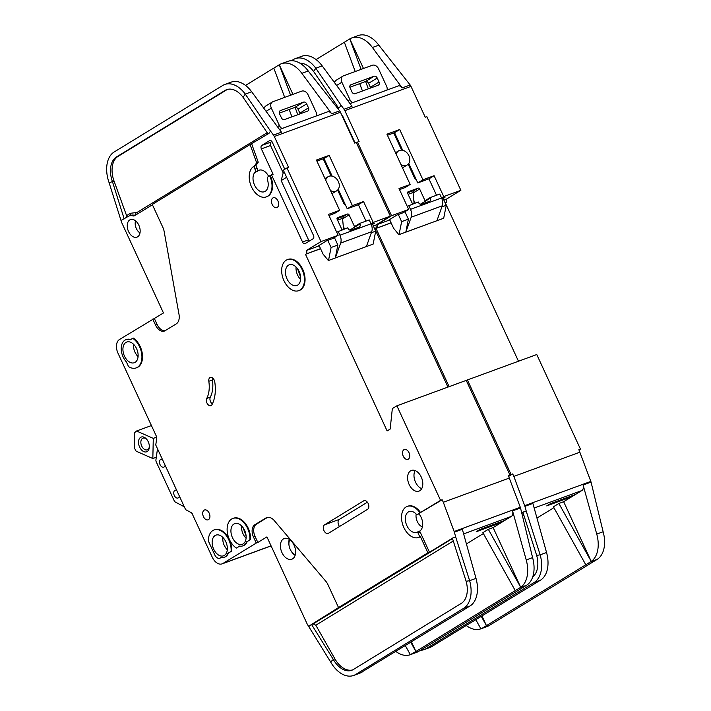 <?xml version="1.0" encoding="UTF-8"?>
<svg xmlns="http://www.w3.org/2000/svg" width="711" height="711" viewBox="0 0 711 711"><rect width="100%" height="100%" fill="white"/><g stroke="black" fill="none" stroke-linecap="round" stroke-linejoin="round"><path stroke-width="1.07" d="M243.046 527.606L246.086 535.89M297.58 268.794L300.62 277.077M165.103 465.234A4.133 2.631 69.9 0 1 164.045 466.994A4.133 2.631 69.9 0 1 163.743 467.145A4.133 2.631 69.9 0 1 159.948 464.416A4.133 2.631 69.9 0 1 160.597 459.528A4.133 2.631 69.9 0 1 160.899 459.386A4.133 2.631 69.9 0 1 162.455 459.502M179.359 496.091A4.133 2.631 69.9 0 1 178.301 497.851A4.133 2.631 69.9 0 1 177.999 497.993A4.133 2.631 69.9 0 1 174.204 495.265A4.133 2.631 69.9 0 1 174.853 490.386A4.133 2.631 69.9 0 1 175.155 490.235A4.133 2.631 69.9 0 1 176.71 490.359M125.927 342.435A11.021 7.021 69.9 0 1 126.736 342.044A11.021 7.021 69.9 0 1 136.868 349.314A11.021 7.021 69.9 0 1 135.126 362.334A11.021 7.021 69.9 0 1 134.317 362.726A11.021 7.021 69.9 0 1 124.185 355.456A11.021 7.021 69.9 0 1 125.927 342.435M233.928 524.016A11.021 7.021 69.9 0 1 234.737 523.625A11.021 7.021 69.9 0 1 244.868 530.895A11.021 7.021 69.9 0 1 243.126 543.915A11.021 7.021 69.9 0 1 242.318 544.306A11.021 7.021 69.9 0 1 232.186 537.036A11.021 7.021 69.9 0 1 233.928 524.016M215.149 535.516A11.021 7.021 69.9 0 1 215.957 535.125A11.021 7.021 69.9 0 1 226.089 542.404A11.021 7.021 69.9 0 1 224.347 555.424A11.021 7.021 69.9 0 1 223.538 555.815A11.021 7.021 69.9 0 1 213.407 548.545A11.021 7.021 69.9 0 1 215.149 535.516M297.66 285.102A11.021 7.021 -110.1 0 0 299.402 272.082A11.021 7.021 -110.1 0 0 289.27 264.812A11.021 7.021 -110.1 0 0 288.462 265.203A11.021 7.021 -110.1 0 0 286.72 278.223A11.021 7.021 -110.1 0 0 296.851 285.493A11.021 7.021 -110.1 0 0 297.66 285.102M139.987 232.932A8.265 5.27 69.9 0 1 135.561 220.845M422.405 526.949A9.092 5.795 69.9 0 1 416.193 514.071M295.314 554.696A9.092 5.795 69.9 0 1 289.75 548.243A9.092 5.795 69.9 0 1 289.83 539.729M325.691 180.141A8.265 6.319 -121.5 0 1 328.073 176.701A8.265 6.319 -121.5 0 1 338.365 181.563A8.265 6.319 -121.5 0 1 336.712 190.797A8.265 6.319 -121.5 0 1 330.491 190.512M138.112 356.282A9.092 5.795 69.9 0 1 133.792 344.515M227.324 549.363A9.092 5.795 69.9 0 1 223.014 537.605M149.354 446.606A6.195 3.946 69.9 0 1 147.719 449.592A6.195 3.946 69.9 0 1 147.266 449.814A6.195 3.946 69.9 0 1 141.56 445.717A6.195 3.946 69.9 0 1 142.538 438.394A6.195 3.946 69.9 0 1 143 438.172A6.195 3.946 69.9 0 1 146.662 439.274M140.654 437.336A7.848 5.004 69.9 0 1 146.306 438.865A7.848 5.004 69.9 0 1 149.337 447.148A7.848 5.004 69.9 0 1 147.213 451.521A7.848 5.004 69.9 0 1 139.614 447.077A7.848 5.004 69.9 0 1 140.654 437.336M286.968 167.929L288.559 167.343L274.304 136.494L340.453 112.24L354.709 143.098L356.309 142.511L390.339 216.162L373.204 222.445L363.543 201.542L352.389 205.63L329.166 155.371L316.413 160.046L339.636 210.305L328.473 214.402L338.134 235.297L332.988 238.452L326.607 240.789L317.222 246.548L306.459 250.485L320.999 241.58L286.968 167.929L283.334 170.16L313.453 235.35A2.755 1.76 69.9 0 1 313.089 238.763L305.215 243.589A2.755 1.76 69.9 0 1 305.01 243.686A2.755 1.76 69.9 0 1 302.548 242.024L271.504 174.844L269.7 175.804A16.522 10.532 69.9 0 1 266.296 196.894A16.522 10.532 69.9 0 1 251.107 185.98A16.522 10.532 69.9 0 1 253.711 166.445L255.907 165.645L257.169 168.383A2.755 1.76 69.9 0 1 257.089 171.564A11.021 7.021 69.9 0 1 258.209 170.622A11.021 7.021 69.9 0 1 259.008 170.231A11.021 7.021 69.9 0 1 268.66 176.444M269.7 175.804L268.029 176.826A2.755 1.76 -110.1 0 0 267.469 179.732A11.021 7.021 69.9 0 1 265.212 191.33A11.021 7.021 69.9 0 1 264.403 191.721A11.021 7.021 69.9 0 1 254.725 185.455A11.021 7.021 69.9 0 1 254.894 172.364A2.755 1.76 -110.1 0 0 254.982 169.182L253.711 166.445M419.997 512.818L417.206 514.524A1.102 0.702 69.9 0 1 416.397 514.293A11.021 7.021 -110.1 0 0 409.127 511.591A11.021 7.021 -110.1 0 0 408.318 511.982A11.021 7.021 -110.1 0 0 406.585 525.011A11.021 7.021 -110.1 0 0 416.717 532.281A11.021 7.021 -110.1 0 0 416.948 532.192A1.102 0.702 69.9 0 1 417.961 532.841L420.148 532.041L429.488 552.243L427.889 552.82L420.414 536.645A16.522 10.532 69.9 0 1 419.206 537.232L418.61 537.454A16.522 10.532 69.9 0 1 403.413 526.549A16.522 10.532 69.9 0 1 406.025 507.005A16.522 10.532 69.9 0 1 407.234 506.419A16.522 10.532 69.9 0 1 419.997 512.818L440.571 500.357L396.88 405.803L392.339 408.585L390.152 429.089L387.122 430.937L305.49 254.28L320.528 248.619M418.948 513.893A11.021 7.021 69.9 0 1 419.712 531.09A11.021 7.021 69.9 0 1 419.152 531.384A1.102 0.702 69.9 0 1 420.148 532.041M283.413 538.929A11.021 7.021 69.9 0 1 284.222 538.538A11.021 7.021 69.9 0 1 294.354 545.808A11.021 7.021 69.9 0 1 292.612 558.837A11.021 7.021 69.9 0 1 291.803 559.228A11.021 7.021 69.9 0 1 281.68 551.949A11.021 7.021 69.9 0 1 283.413 538.929M287.368 259.639L287.973 259.417A16.522 10.532 69.9 0 1 303.162 270.331A16.522 10.532 69.9 0 1 300.557 289.866A16.522 10.532 69.9 0 1 299.349 290.452L298.744 290.666A16.522 10.532 69.9 0 1 283.556 279.761A16.522 10.532 69.9 0 1 286.16 260.226A16.522 10.532 69.9 0 1 287.368 259.639A16.522 10.532 69.9 0 1 302.566 270.544A16.522 10.532 69.9 0 1 299.962 290.079A16.522 10.532 69.9 0 1 298.744 290.666M410.603 470.824A11.021 7.021 69.9 0 1 411.411 470.433A11.021 7.021 69.9 0 1 421.543 477.712A11.021 7.021 69.9 0 1 419.801 490.732A11.021 7.021 69.9 0 1 418.992 491.123A11.021 7.021 69.9 0 1 408.861 483.853A11.021 7.021 69.9 0 1 410.603 470.824M403.946 449.69A5.235 3.333 69.9 0 1 404.328 449.503A5.235 3.333 69.9 0 1 409.136 452.951A5.235 3.333 69.9 0 1 408.31 459.137A5.235 3.333 69.9 0 1 407.927 459.324A5.235 3.333 69.9 0 1 403.119 455.875A5.235 3.333 69.9 0 1 403.946 449.69M214.055 529.953L214.66 529.739A16.522 10.532 69.9 0 1 226.454 534.823A16.522 10.532 69.9 0 1 231.715 551.052L227.787 553.318A12.674 8.079 69.9 0 1 224.107 557.371A12.674 8.079 69.9 0 1 220.908 557.531L220.108 558.019A5.51 3.511 69.9 0 1 219.699 558.215A5.51 3.511 69.9 0 1 214.775 554.9L208.341 540.964A16.522 10.532 69.9 0 1 212.847 530.539A16.522 10.532 69.9 0 1 214.055 529.953A16.522 10.532 69.9 0 1 225.849 535.036A16.522 10.532 69.9 0 1 231.119 551.274M204.137 510.169A5.235 3.333 69.9 0 1 204.519 509.983A5.235 3.333 69.9 0 1 209.327 513.44A5.235 3.333 69.9 0 1 208.501 519.625A5.235 3.333 69.9 0 1 208.119 519.812A5.235 3.333 69.9 0 1 203.31 516.355A5.235 3.333 69.9 0 1 204.137 510.169M206.741 398.444A27.542 17.553 -110.1 0 0 208.821 381.265A4.408 2.808 69.9 0 1 210.278 377.47A4.408 2.808 69.9 0 1 214.775 381.94A36.359 23.179 69.9 0 1 212.02 404.612A4.408 2.808 69.9 0 1 211.22 405.51A4.408 2.808 69.9 0 1 210.9 405.661A4.408 2.808 69.9 0 1 207.23 403.537A4.408 2.808 69.9 0 1 206.741 398.444L210.332 397.129A4.408 2.808 -110.1 0 0 212.349 403.946M232.844 518.452L233.439 518.23A16.522 10.532 69.9 0 1 245.233 523.314A16.522 10.532 69.9 0 1 250.494 539.551L249.899 539.765A16.522 10.532 69.9 0 0 244.628 523.536A16.522 10.532 69.9 0 0 232.844 518.452A16.522 10.532 69.9 0 0 231.626 519.039A16.522 10.532 69.9 0 0 227.413 532.957A16.522 10.532 69.9 0 0 236.354 548.065L239.865 546.066M136.219 367.898L136.814 367.685A16.522 10.532 69.9 0 0 142.378 354.185A16.522 10.532 69.9 0 0 133.304 338.063L132.699 338.285A16.522 10.532 69.9 0 1 141.782 354.407A16.522 10.532 69.9 0 1 136.219 367.898A16.522 10.532 69.9 0 1 128.558 366.618L126.345 361.837A13.5 8.603 69.9 0 1 124.896 340.196A13.5 8.603 69.9 0 1 125.883 339.716L126.478 339.494A13.5 8.603 69.9 0 1 130.664 339.538M125.883 339.716A13.5 8.603 69.9 0 1 130.22 339.805L132.699 338.285M272.864 197.96A5.235 3.333 69.9 0 1 273.246 197.774A5.235 3.333 69.9 0 1 278.054 201.231A5.235 3.333 69.9 0 1 277.228 207.416A5.235 3.333 69.9 0 1 276.846 207.603A5.235 3.333 69.9 0 1 272.037 204.146A5.235 3.333 69.9 0 1 272.864 197.96M407.234 506.419L407.83 506.205A16.522 10.532 69.9 0 1 420.592 512.595M129.793 219.921A9.367 5.972 69.9 0 1 130.477 219.592A9.367 5.972 69.9 0 1 139.089 225.769A9.367 5.972 69.9 0 1 137.614 236.843A9.367 5.972 69.9 0 1 136.93 237.172A9.367 5.972 69.9 0 1 128.318 230.995A9.367 5.972 69.9 0 1 129.793 219.921M279.467 129.473L327.558 111.849A5.51 3.511 69.9 0 1 331.664 113.769L301.873 73.349A27.542 17.553 -110.1 0 0 281.352 63.741A27.542 17.553 -110.1 0 0 279.334 64.719L245.535 85.427M227.467 89.408A22.032 14.042 -110.1 0 0 226.64 89.862L225.04 90.439A22.032 14.042 69.9 0 1 226.658 89.657A22.032 14.042 69.9 0 1 243.073 97.345L245.286 94.092A27.542 17.553 -110.1 0 0 224.756 84.485A27.542 17.553 -110.1 0 0 222.739 85.462L114.169 151.985A27.542 17.553 -110.1 0 0 109.13 182.771L112.436 181.589A22.032 14.042 69.9 0 1 116.471 156.962L118.062 156.376A22.032 14.042 -110.1 0 0 114.027 181.003L126.594 215.646L130.451 213.282L136.983 212.473L267.194 132.69M273.815 68.096L284.684 97.38M289.181 109.503L291.91 116.853M152.421 204.786L134.708 215.629A5.51 3.511 69.9 0 1 134.308 215.824A5.51 3.511 69.9 0 1 132.788 215.868A13.225 8.425 -110.1 0 0 129.153 215.966A13.225 8.425 -110.1 0 0 128.184 216.437L120.994 220.472L121.928 223.041A2.755 1.76 69.9 0 0 122.061 223.378L163.459 312.956L119.457 339.52A11.021 7.021 -110.1 0 0 117.99 353.189L156.393 436.296A2.755 1.76 69.9 0 1 156.704 438.332L155.762 445.015L185.633 509.663L190.975 512.489A2.755 1.76 69.9 0 1 192.263 513.929L192.414 513.875M154.367 318.528L157.131 324.492A9.918 6.319 -110.1 0 0 165.165 330.668M225.04 90.439L116.471 156.962M224.756 84.485L231.137 82.147A27.542 17.553 69.9 0 1 251.658 91.755L281.458 132.175L273.486 135.099A5.51 3.511 -110.1 0 1 274.304 136.494M340.453 112.24A5.51 3.511 -110.1 0 0 339.636 110.845L331.664 113.769M290.577 95.221L279.272 64.754L292.95 94.359M297.802 114.693L295.074 107.352M372.6 224.383L374.43 223.263L371.284 224.418M363.543 201.542L358.397 204.697L365.978 221.112M358.397 204.697L347.235 208.785L352.389 205.63M329.166 155.371L324.012 158.526L332.144 176.132M338.24 189.313L347.235 208.785M324.012 158.526L316.91 161.13M339.636 210.305L334.49 213.46L328.98 215.477M339.636 110.845L308.245 71.011A27.542 17.553 -110.1 0 0 287.724 61.404L281.352 63.741M390.339 216.162L375.799 225.067A2.755 1.76 69.9 0 1 375.435 228.489L374.688 228.906M447.939 387.086L374.83 228.853M508.454 475.828L509.911 474.939L466.22 380.385L396.88 405.803M192.263 513.929L212.269 557.22A11.021 7.021 -110.1 0 0 222.125 563.859A11.021 7.021 -110.1 0 0 222.925 563.467L256.253 543.053L253.489 537.081A9.918 6.319 69.9 0 1 254.805 524.78L265.914 517.972A11.021 7.021 69.9 0 1 266.723 517.581A11.021 7.021 69.9 0 1 274.33 520.656L325.709 581.136A11.021 7.021 69.9 0 1 327.958 584.691L338.534 607.567L427.889 552.82M306.459 250.485A2.755 1.76 69.9 0 1 306.094 253.907M270.296 175.59A16.522 10.532 69.9 0 1 266.901 196.671L266.296 196.894M254.307 166.223L256.635 162.792L250.112 144.537L152.278 204.475L162.846 227.36A11.021 7.021 69.9 0 1 164.152 231.493L179.003 314.351A11.021 7.021 69.9 0 1 176.239 323.887L165.121 330.695A9.918 6.319 69.9 0 1 164.401 331.05A9.918 6.319 69.9 0 1 155.531 325.078L152.776 319.106M250.494 539.551L247.161 541.595A12.674 8.079 69.9 0 1 243.482 545.639L242.886 545.861A12.674 8.079 69.9 0 1 239.687 546.03L236.354 548.065M221.085 557.566L220.703 557.806A5.51 3.511 69.9 0 1 220.303 558.002L219.699 558.215M231.715 551.052L228.382 553.096A12.674 8.079 69.9 0 1 224.703 557.148L224.107 557.371M324.58 524.807L363.659 500.864A4.684 2.986 69.9 0 1 363.996 500.704A4.684 2.986 69.9 0 1 368.307 503.797A4.684 2.986 69.9 0 1 367.569 509.325L328.491 533.268A4.684 2.986 69.9 0 1 328.144 533.437A4.684 2.986 69.9 0 1 323.843 530.344A4.684 2.986 69.9 0 1 324.58 524.807L339.325 519.403A4.684 2.986 -110.1 0 0 339.502 526.522M120.994 220.472L109.13 182.771M251.658 91.755L245.286 94.092L270.527 131.082L268.98 133.366L250.112 144.537M114.027 181.003L112.436 181.589L124.176 218.89M226.64 89.862L118.062 156.376M268.047 133.935L243.073 97.345M270.527 131.082L273.486 135.099M338.134 235.297L320.999 241.58M255.907 165.645L258.235 162.206L251.703 143.951M271.504 174.844L273.104 174.266L261.372 148.883A2.755 1.76 69.9 0 1 261.737 145.462L269.611 140.645A2.755 1.76 69.9 0 1 269.816 140.547A2.755 1.76 69.9 0 1 272.277 142.2L284.782 169.262M375.799 225.067L373.337 225.974M371.009 223.787L373.204 222.445M343.493 228.435L343.848 229.226M267.549 517.359A11.021 7.021 -110.1 0 0 267.514 517.386L256.395 524.194A9.918 6.319 -110.1 0 0 255.08 536.494L257.844 542.466L266.927 536.894L307.17 623.982A2.755 1.76 69.9 0 0 307.33 624.294L330.624 661.959L333.335 659.488L334.934 658.901A22.032 14.042 -110.1 0 0 352.549 669.949M411.456 641.873L415.908 651.498L520.71 587.277L488.333 529.322L482.885 532.663L515.262 590.628M466.425 543.924L483.373 533.543M463.599 608.358L469.971 606.021L360.175 673.059A27.542 17.553 69.9 0 1 360.042 673.113L353.66 675.45A27.542 17.553 -110.1 0 0 355.678 674.472L463.599 608.358A27.542 17.553 -110.1 0 0 469.633 580.7L466.123 581.251A22.032 14.042 69.9 0 1 461.297 603.381L353.385 669.495A22.032 14.042 69.9 0 1 351.767 670.277A22.032 14.042 69.9 0 1 333.335 659.488L311.569 624.489L308.654 626.622M410.762 642.291L415.908 651.498L410.371 654.662A27.542 17.553 -110.1 0 1 410.247 654.707L416.628 652.369A27.542 17.553 -110.1 0 0 418.646 651.392L526.558 585.277A27.542 17.553 -110.1 0 0 532.592 557.62L520.523 507.947A5.51 3.511 69.9 0 0 520.301 507.272L508.321 475.526L509.911 474.939M493.114 527.571L501.299 522.558L476.192 531.766L479.827 529.535L504.934 520.328L511.342 516.399A5.51 3.511 69.9 0 0 512.551 510.871L526.22 559.948A27.542 17.553 -110.1 0 1 520.701 587.268L493.114 527.571L488.333 529.322M410.354 654.671L405.314 645.632M395.849 651.427A27.542 17.553 -110.1 0 0 410.247 654.707M504.934 520.328L501.299 522.558M429.488 552.243L453.165 537.729L455.795 537.312L454.373 532.201A5.51 3.511 -110.1 0 0 454.151 531.517L520.301 507.272M469.971 606.021L470.495 605.674A27.542 17.553 69.9 0 0 476.006 578.363L462.337 529.277L454.373 532.201M330.624 661.959A27.542 17.553 -110.1 0 0 353.66 675.45M338.534 607.567L309.836 625.547M454.151 531.517L443.317 502.259L509.467 478.014M443.317 502.259L442.162 499.771L417.206 514.524M455.795 537.312L469.633 580.7L476.006 578.363M466.123 581.251L452.392 538.2L453.165 537.729M257.844 542.466L256.253 543.053M320.581 248.743L305.49 254.28M440.571 500.357L442.162 499.771M453.289 540.991L315.817 625.218L313.151 623.903L311.569 624.489M420.414 536.645L419.819 536.867L417.961 532.841M419.819 536.867A16.522 10.532 69.9 0 1 418.61 537.454M286.622 177.27L281.165 180.621L308.53 239.838A2.755 1.76 -110.1 0 0 309.383 241.029M281.165 180.621L283.191 172.889L284.284 172.222M271.878 141.516L270.909 142.102A2.755 1.76 -110.1 0 0 270.544 145.524L283.191 172.889M256.635 162.792L258.235 162.206M157.495 448.774L155.931 459.848A2.755 1.76 -110.1 0 0 156.287 461.972L174.133 500.597A2.755 1.76 -110.1 0 0 175.466 502.126L184.318 506.819M247.161 541.595L249.899 539.765M246.566 541.809A12.674 8.079 69.9 0 1 242.886 545.861M210.332 397.129A27.542 17.553 -110.1 0 0 212.411 379.95L208.821 381.265M212.482 377.914A4.408 2.808 -110.1 0 0 212.411 379.95M228.382 553.096L227.787 553.318M415.073 470.558A11.021 7.021 -110.1 0 0 414.984 480.858A11.021 7.021 -110.1 0 0 421.712 488.67M367.391 502.206L339.325 519.403M126.629 217.397L126.594 215.646M315.817 625.218L334.934 658.901M306.663 103.877L298.033 109.165L299.873 113.147L308.503 107.859L306.663 103.877A2.755 2.106 58.5 0 0 303.526 102.117L280.41 110.596A2.755 2.106 58.5 0 0 280.116 110.729A2.755 2.106 58.5 0 0 279.565 113.813L281.405 117.795A2.755 2.106 -121.5 0 0 284.551 119.546L307.659 111.076A2.755 2.106 -121.5 0 0 307.952 110.934A2.755 2.106 -121.5 0 0 308.503 107.859M298.033 109.165A2.755 2.106 58.5 0 0 294.887 107.405L279.334 113.111M300.104 113.849A2.755 2.106 58.5 0 0 299.873 113.147M344.533 228.969L343.289 226.267M329.975 173.493L329.584 172.284L330.197 171.911M329.246 169.849A6.061 4.63 58.5 0 0 329.584 172.284M319.052 245.419L323.105 254.191L328.366 260.537L335.299 257.969L340.658 243.064L371.737 231.67A8.265 5.27 -110.1 0 0 371.026 223.814L369.222 219.921L359.659 223.432L359.89 223.929A2.755 2.106 -121.5 0 1 359.339 227.005A2.755 2.106 -121.5 0 1 359.117 227.12L351.003 230.097A2.755 2.106 -121.5 0 1 347.937 228.311L347.706 227.813L336.703 232.195M372.422 224.001L375.719 231.137L371.355 232.737M337.636 190.059L343.697 203.195A3.857 2.951 58.5 0 0 345.653 205.355M331.886 193.543A8.265 6.319 58.5 0 0 333.077 193.019L336.712 190.797M334.419 237.572L337.858 245.019L331.086 247.499L327.789 240.362M359.659 223.432L354.513 226.587L349.101 214.891A1.378 1.049 -121.5 0 0 347.537 214.011L337.574 217.664A1.378 1.049 -121.5 0 0 337.147 219.272L342.053 229.884M337.565 220.179L342.542 218.348L343.573 229.324M156.66 437.141L153.283 438.385L152.838 458.542L156.296 457.271M151.425 425.542L136.556 430.999L134.601 432.679L134.263 447.788L136.112 451.147L152.838 458.542M338.143 231.315L339.938 235.208A8.265 5.27 69.9 0 1 340.658 243.064M136.556 430.999L153.283 438.385M337.858 245.019L335.299 257.969L373.151 244.086L328.366 260.537M371.737 231.67L366.378 246.566M266.083 111.316L271.335 108.099A5.51 4.213 -121.5 0 1 272.437 101.94L265.594 106.135L263.683 108.063M272.437 101.94A5.51 4.213 -121.5 0 1 273.024 101.664L301.713 91.141A5.51 4.213 -121.5 0 1 307.996 94.661L316.048 112.08A5.51 4.213 -121.5 0 1 316.537 115.884M282.045 128.531A5.51 4.213 -121.5 0 1 279.387 125.518L277.432 126.709M342.542 218.348L343.928 216.197M271.335 108.099L279.387 125.518M323.203 158.82L331.13 175.981M375.719 231.137L373.151 244.086M328.518 260.448L331.086 247.499M396.231 154.278A8.265 6.319 -121.5 0 1 398.613 150.848A8.265 6.319 -121.5 0 1 408.905 155.7A8.265 6.319 -121.5 0 1 407.243 164.943A8.265 6.319 -121.5 0 1 401.022 164.659M349.999 103.619L398.098 85.987A5.51 3.511 69.9 0 1 402.204 87.906L372.404 47.495A27.542 17.553 -110.1 0 0 351.883 37.887A27.542 17.553 -110.1 0 0 349.865 38.865L316.075 59.573M300.024 63.252A22.032 14.042 69.9 0 1 313.613 71.482L315.817 68.238A27.542 17.553 -110.1 0 0 295.296 58.631A27.542 17.553 -110.1 0 0 293.279 59.608L291.474 60.711M344.355 42.242L355.224 71.527M359.713 83.64L362.441 90.99M295.296 58.631L301.668 56.293A27.542 17.553 69.9 0 1 322.199 65.901L351.989 106.312L344.017 109.236A5.51 3.511 -110.1 0 1 344.844 110.632L410.994 86.387A5.51 3.511 -110.1 0 0 410.176 84.991L402.204 87.906M361.108 69.367L349.803 38.901L363.481 68.496M368.334 88.839L365.614 81.498M443.131 198.529L444.962 197.4L441.815 198.556M410.994 86.387L425.249 117.235L426.84 116.657L460.87 190.308L443.735 196.583L434.083 175.688L428.929 178.843L436.518 195.258M428.929 178.843L417.775 182.931L422.921 179.776L399.698 129.518L386.944 134.192L410.167 184.451L399.013 188.539L408.674 209.443L391.539 215.726L357.5 142.076L356.415 142.742M399.698 129.518L394.552 132.673L402.684 150.27M408.772 163.459L417.775 182.931M394.552 132.673L387.451 135.268M410.167 184.451L405.021 187.606L399.511 189.624M389.761 219.948L387.753 220.686L397.147 214.935L403.519 212.598L408.674 209.443M410.176 84.991L378.785 45.157A27.542 17.553 -110.1 0 0 358.255 35.55L351.883 37.887M460.87 190.308L446.339 199.213A2.755 1.76 69.9 0 1 445.966 202.626L445.228 203.053M518.479 361.232L445.362 202.999M578.994 449.974L580.443 449.085L536.761 354.531L467.42 379.95L511.102 474.504L512.702 473.917L508.703 476.361M508.561 476.059L511.102 474.504M466.327 380.616L467.42 379.95M449.139 386.651L376.021 228.418L391.059 222.756M387.753 220.686L376.999 224.632A2.755 1.76 69.9 0 1 376.634 228.044M376.999 224.632L391.539 215.726M322.199 65.901L315.817 68.238L341.067 105.228L339.511 107.512L337.903 108.499M338.587 108.081L313.613 71.482M341.067 105.228L344.017 109.236M357.5 142.076L359.099 141.489L344.844 110.632M434.083 175.688L422.921 179.776M341.707 114.951A2.755 1.76 69.9 0 1 342.818 116.346L355.109 142.947M446.339 199.213L443.868 200.12M441.54 197.934L443.735 196.583M414.024 202.582L414.389 203.364M481.987 616.01L486.44 625.644L591.241 561.423L558.873 503.468L553.416 506.81L585.793 564.774M536.956 518.07L553.913 507.681M534.13 582.496L540.502 580.158L430.697 647.214A27.542 17.553 69.9 0 1 430.573 647.259L424.2 649.596A27.542 17.553 -110.1 0 0 426.218 648.619L534.13 582.496A27.542 17.553 -110.1 0 0 540.164 554.838L536.663 555.398A22.032 14.042 69.9 0 1 532.735 576.897M481.303 616.437L486.44 625.644L482.805 627.875L480.894 628.808L475.846 619.779M466.389 625.573A27.542 17.553 -110.1 0 0 480.787 628.853L487.159 626.515A27.542 17.553 -110.1 0 0 489.177 625.538L597.098 559.415A27.542 17.553 -110.1 0 0 603.132 531.757L591.054 482.094A5.51 3.511 69.9 0 0 590.841 481.409L578.852 449.663L580.443 449.085M563.654 501.717L571.831 496.705L546.723 505.903L550.358 503.681L575.466 494.474L581.882 490.546A5.51 3.511 69.9 0 0 583.091 485.018L596.751 534.094A27.542 17.553 -110.1 0 1 591.241 561.414L563.654 501.717L558.873 503.468M575.466 494.474L571.831 496.705M521.918 512.96L523.696 511.876L526.327 511.458L524.905 506.339A5.51 3.511 -110.1 0 0 524.682 505.663L590.841 481.409M540.502 580.158L541.027 579.821A27.542 17.553 69.9 0 0 546.546 552.5L532.877 503.424L524.905 506.339M420.45 650.289A27.542 17.553 -110.1 0 0 424.2 649.596M524.682 505.663L513.849 476.406L579.998 452.152M513.849 476.406L512.702 473.917M526.327 511.458L540.164 554.838L546.546 552.5M536.663 555.398L522.932 512.347L523.696 511.876M391.121 222.89L376.021 228.418M377.203 78.023L368.565 83.311L370.404 87.293L379.043 82.005L377.203 78.023A2.755 2.106 58.5 0 0 374.057 76.264L350.941 84.733A2.755 2.106 58.5 0 0 350.656 84.876A2.755 2.106 58.5 0 0 350.105 87.951L351.945 91.932A2.755 2.106 -121.5 0 0 355.082 93.692L378.199 85.222A2.755 2.106 -121.5 0 0 378.483 85.08A2.755 2.106 -121.5 0 0 379.043 82.005M368.565 83.311A2.755 2.106 58.5 0 0 365.427 81.552L349.865 87.257M370.644 87.986A2.755 2.106 58.5 0 0 370.404 87.293M415.073 203.115L413.82 200.413M400.515 147.639L400.115 146.422L400.728 146.048M399.786 143.995A6.061 4.63 58.5 0 0 400.115 146.422M389.584 219.566L393.636 228.329L398.907 234.683L405.83 232.106L411.189 217.211L442.269 205.817A8.265 5.27 -110.1 0 0 441.558 197.96L439.762 194.067L430.191 197.569L430.422 198.067A2.755 2.106 -121.5 0 1 429.871 201.151A2.755 2.106 -121.5 0 1 429.657 201.257L421.534 204.235A2.755 2.106 -121.5 0 1 418.468 202.457L418.237 201.951L407.234 206.341M442.953 198.138L446.259 205.283L441.887 206.883M408.167 164.205L414.237 177.341A3.857 2.951 58.5 0 0 416.184 179.501M402.426 167.689A8.265 6.319 58.5 0 0 403.608 167.165L407.243 164.943M404.959 211.718L408.398 219.157L401.626 221.645L398.32 214.5M430.191 197.569L425.045 200.724L419.641 189.028A1.378 1.049 -121.5 0 0 418.068 188.157L408.105 191.801A1.378 1.049 -121.5 0 0 407.687 193.419L412.584 204.021M408.105 194.316L413.073 192.494L414.104 203.47M408.674 205.461L410.478 209.354A8.265 5.27 69.9 0 1 411.189 217.211M408.398 219.157L405.83 232.106L443.691 218.233L398.907 234.683M442.269 205.817L436.91 220.712M336.614 85.462L341.867 82.236A5.51 4.213 -121.5 0 1 342.978 76.086L336.125 80.281L334.214 82.2M342.978 76.086A5.51 4.213 -121.5 0 1 343.555 75.801L372.244 65.288A5.51 4.213 -121.5 0 1 378.536 68.798L386.58 86.218A5.51 4.213 -121.5 0 1 387.077 90.03M352.576 102.677A5.51 4.213 -121.5 0 1 349.919 99.656L347.963 100.855M413.073 192.494L414.469 190.344M341.867 82.236L349.919 99.656M393.734 132.966L401.662 150.128M446.259 205.283L443.691 218.233M399.058 234.594L401.626 221.645M289.27 539.356A11.021 7.021 -110.1 0 0 289.075 545.701M290.879 550.616A11.021 7.021 -110.1 0 0 295.127 555.344M133.535 344.257A11.021 7.021 -110.1 0 0 133.784 348.408M135.588 353.323A11.021 7.021 -110.1 0 0 138.076 356.646M241.536 525.838A11.021 7.021 -110.1 0 0 246.077 538.227M222.756 537.338A11.021 7.021 -110.1 0 0 223.005 541.489M224.8 546.404A11.021 7.021 -110.1 0 0 227.298 549.727M296.069 267.025A11.021 7.021 -110.1 0 0 300.611 279.414M319.23 245.81L317.222 246.548M301.873 73.349L308.245 71.011M157.131 324.492L155.531 325.078M132.788 215.868L134.388 215.282A5.51 3.511 -110.1 0 0 135.117 215.38M135.828 212.616A2.204 1.546 105 0 1 134.388 215.282A13.225 8.425 -110.1 0 0 130.744 215.389L129.153 215.966M374.635 228.782L375.435 228.489M418.646 651.392L412.264 653.729M526.558 585.277L520.185 587.615M463.625 533.899L511.342 516.399M362.059 672.135L355.678 674.472M532.592 557.62L526.22 559.948M512.551 510.871L520.523 507.947M222.925 563.467L271.051 545.826M255.08 536.494L253.489 537.081M256.395 524.194L254.805 524.78M267.514 517.386L265.914 517.972M313.151 623.903L452.498 538.529M308.53 239.838L302.548 242.024M261.372 148.883L270.544 145.524M220.703 557.806L220.108 558.019M364.37 500.606L363.659 500.864M137.134 214.144A2.204 1.68 58.5 0 0 136.983 212.473M130.451 213.282A2.204 1.68 -121.5 0 1 130.229 215.575M419.143 531.384L417.002 532.175M257.169 168.383L254.982 169.182M254.894 172.364L257.089 171.564M261.737 145.462L270.909 142.102M339.938 235.208L371.026 223.814M347.537 214.011L344.24 216.028L336.996 218.686M349.101 214.891L342.586 218.881M349.848 230.08L359.89 223.929M294.887 107.405L303.526 102.117M280.41 110.596L279.867 110.925M344.693 204.626L345.182 204.333M372.404 47.495L378.785 45.157M445.166 202.928L445.966 202.626M489.177 625.538L482.805 627.875M597.098 559.415L590.717 561.752M534.165 508.036L581.882 490.546M432.59 646.281L426.218 648.619M603.132 531.757L596.751 534.094M583.091 485.018L591.054 482.094M522.007 513.306L523.038 512.675M337.005 107.281L337.734 106.837M523.82 515.137L522.621 515.875M410.478 209.354L441.558 197.96M418.068 188.157L414.771 190.175L407.536 192.823M419.641 189.028L413.127 193.028M420.388 204.226L430.422 198.067M365.427 81.552L374.057 76.264M350.941 84.733L350.399 85.071M415.233 178.772L415.713 178.47M328.073 176.701L324.98 178.594M222.125 563.859L271.095 545.906M419.321 513.76L417.126 514.56M419.17 531.375L416.975 532.175M398.613 150.848L395.52 152.741"/></g></svg>
